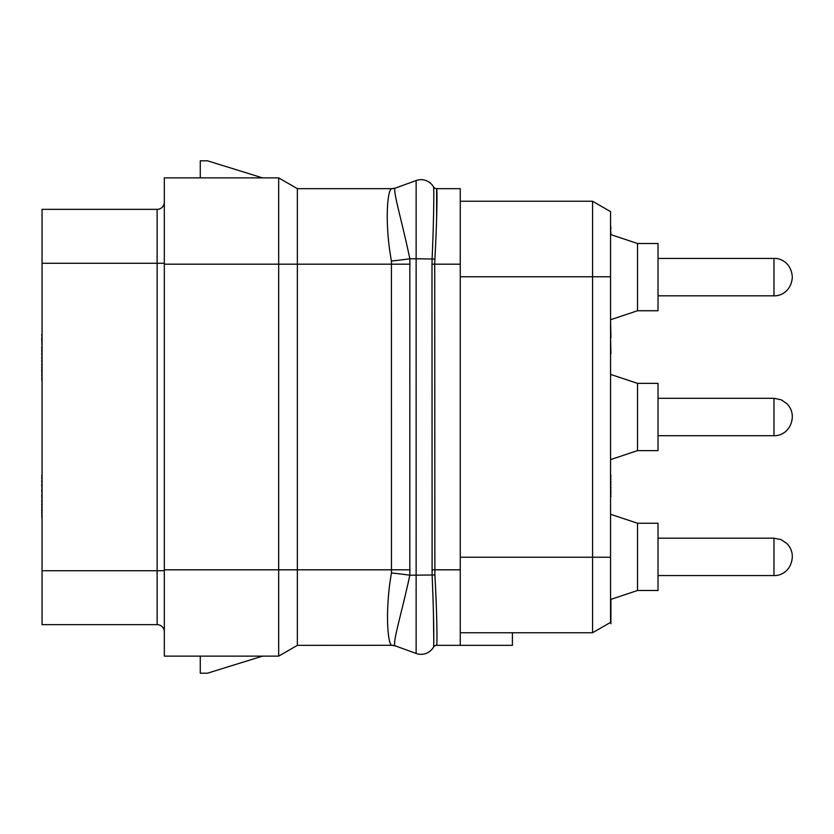 <?xml version="1.0" encoding="UTF-8"?>
<svg xmlns="http://www.w3.org/2000/svg" width="834" height="834" viewBox="0 0 834 834"><rect width="100%" height="100%" fill="white"/><g stroke="black" fill="none" stroke-linecap="round" stroke-linejoin="round"><path stroke-width="1.25" d="M436.86 643.775L436.63 645.339L460.253 645.339L460.253 188.661L436.63 188.661A3.597 3.597 0 0 1 433.513 186.868L433.534 186.91C434.076 187.097 433.836 220.353 432.116 258.78L431.991 264.18L434.722 264.18L434.879 259.03C437.016 221.479 437.339 189.151 436.651 188.713L436.62 218.154M460.253 645.339L512.389 645.339L512.389 632.745M391.803 188.703L391.782 188.703A10.873 10.821 -74.7 0 0 395.514 188.046L416.135 180.54A14.386 14.386 0 0 1 433.534 186.91A3.597 3.597 -29.8 0 0 436.651 188.713L436.63 188.661A3.597 3.597 0 0 1 433.513 186.868M436.63 645.339A3.597 3.597 30 0 0 433.513 647.132L433.534 647.09A3.597 3.597 29.8 0 1 436.651 645.287C437.339 644.849 437.016 612.51 434.879 574.97L434.722 264.18L460.253 264.18M391.782 188.703C387.257 189.203 384.537 223.439 391.427 261.032L391.459 572.979A53.564 5.963 -174.1 0 1 409.817 575.22C401.634 613.615 391.386 645.933 395.504 645.943L416.135 653.46A14.386 14.386 0 0 0 433.534 647.09L433.513 647.132M433.482 615.846L433.784 641.45M433.753 190.069L433.784 192.362M433.534 647.09C434.076 646.903 433.836 613.636 432.116 575.22L431.991 264.18M391.427 261.032A53.762 4.806 173.9 0 0 409.838 258.78L409.817 575.22L434.879 574.97M410.172 264.18L297.363 264.18L297.363 188.661L278.681 177.882L278.681 264.18L164.319 264.18L164.319 177.882L278.681 177.882M391.917 188.661L395.608 188.015A10.8 10.8 170 0 1 391.917 188.661L297.363 188.661M391.459 572.979C384.808 610.53 387.716 644.828 391.803 645.297L297.363 645.339L297.363 569.82L278.681 569.82L278.681 264.18L297.363 264.18L297.363 569.82L410.172 569.82M395.504 645.943L395.514 645.954A10.821 10.769 110 0 0 391.803 645.297M391.917 645.339A10.79 10.79 0 0 1 395.608 645.985A10.8 10.8 10 0 0 391.917 645.339A10.8 10.8 10 0 1 395.608 645.985L391.917 645.339L395.608 645.985M395.608 188.015L416.135 180.54A14.386 14.386 0 0 1 433.534 186.91M395.514 188.046C391.803 187.931 401.905 220.426 409.838 258.78L416.135 258.78L416.135 180.54M164.319 569.82L278.681 569.82L278.681 656.118L164.319 656.118L164.319 264.18M297.363 645.339L278.681 656.118M262.564 656.118L207.468 673.205L200.275 673.205L200.275 656.118M200.275 177.882L200.275 160.795L207.468 160.795L262.564 177.882M164.319 570.717L157.126 570.717L157.126 624.656A7.193 7.193 0 0 1 164.319 631.849A7.193 7.193 0 0 0 157.126 624.656L42.054 624.656L42.054 209.344L157.126 209.344A7.193 7.193 0 0 0 164.319 202.151A7.193 7.193 0 0 1 157.126 209.344L157.126 263.283L42.054 263.283M42.054 258.78L42.054 222.824M42.054 596.79L42.054 621.966M42.054 334.298L42.054 323.509M42.054 338.124L41.7 334.298M42.054 347.298L41.7 338.124M42.054 348.07L41.7 347.298M42.054 350.363L41.7 348.07M42.054 353.418L41.7 350.363M42.054 357.244L41.7 353.418M42.054 360.309L41.7 357.244M42.054 364.135L41.7 360.309M42.054 367.189L41.7 364.135M42.054 369.493L41.7 367.189M42.054 370.254L41.7 369.493M42.054 371.099L41.7 370.254M42.054 374.925L41.7 371.099M42.054 377.979L41.7 374.925M42.054 380.273L41.7 377.979M42.054 381.044L41.7 380.273M42.054 474.536L42.054 475.297M42.054 477.59L41.7 475.297M42.054 480.655L41.7 477.59M42.054 484.481L41.7 480.655M42.054 489.829L41.7 484.481M42.054 495.188L41.7 489.829M42.054 500.546L41.7 495.188M42.054 504.372L41.7 500.546M42.054 507.426L41.7 504.372M42.054 509.73L41.7 507.426M42.054 510.491L41.7 509.73M42.054 512.326L41.7 510.491M42.054 514.62L41.7 512.326M42.054 516.913L41.7 514.62M42.054 517.685L41.7 516.913M460.253 632.745L592.578 632.745L610.561 622.372L610.915 623.759L610.915 599.365M460.253 557.237L592.578 557.237L592.578 632.745L610.561 622.372L610.561 211.627L610.561 319.735L637.53 310.748L637.53 243.507L610.915 234.635L637.53 243.507L610.915 234.635L610.561 233.801M610.561 557.237L592.578 557.237L592.578 201.255L610.561 211.627L592.578 201.255L460.253 201.255M658.026 310.748L637.53 310.748L658.026 310.748L658.026 243.507L637.53 243.507L610.561 234.51M658.026 243.507L637.53 243.507M637.53 383.379L658.026 383.379L658.026 450.621L637.53 450.621L637.53 383.379L610.561 374.393M637.53 450.621L610.561 459.607M637.53 523.252L658.026 523.252L658.026 590.493L637.53 590.493L637.53 523.252L610.561 514.265M637.53 590.493L610.561 599.49M610.561 228.912L610.915 233.801M610.561 224.627L610.915 228.912M610.561 353.804L610.561 366.658M610.561 337.895L610.915 353.804M610.561 319.912L610.915 337.895M610.561 496.564L610.561 503.298M610.561 494.729L610.915 496.564M610.561 492.894L610.915 494.729M610.561 492.279L610.915 492.894M610.561 490.444L610.915 492.279M610.561 487.994L610.915 490.444M610.561 484.94L610.915 487.994M610.561 482.49L610.915 484.94M610.561 479.425L610.915 482.49M610.561 476.985L610.915 479.425M610.561 475.14L610.915 476.985M610.561 474.536L610.915 475.14M460.253 569.82L431.991 569.82M434.879 259.03L416.135 258.78L416.135 653.46M164.319 263.283L157.126 263.283L157.126 570.717L42.054 570.717M460.253 276.763L610.561 276.763M658.026 258.425L773.962 258.425L773.962 295.82L658.026 295.82M658.026 398.298L773.962 398.298L781.114 399.757L786.931 403.677C790.517 407.503 792.31 411.819 792.3 416.646C792.31 411.819 790.517 407.503 786.931 403.677L781.114 399.757L773.962 398.298L781.114 399.757L786.931 403.677C790.517 407.503 792.31 411.819 792.3 416.646C792.31 411.819 790.517 407.503 786.931 403.677L781.114 399.757L773.962 398.298L773.962 435.702C780.614 436.088 791.237 431.178 792.3 417.354C791.237 431.178 780.614 436.088 773.962 435.702L658.026 435.702M658.026 538.18L773.962 538.18L781.114 539.629L786.931 543.549C790.517 547.375 792.31 551.701 792.3 556.518C792.31 551.701 790.517 547.375 786.931 543.549L781.114 539.629L773.962 538.18L781.114 539.629L786.931 543.549C790.517 547.375 792.31 551.701 792.3 556.518C792.31 551.701 790.517 547.375 786.931 543.549L781.114 539.629L773.962 538.18L773.962 575.575C780.614 575.971 791.237 571.05 792.3 557.237C791.237 571.05 780.614 575.971 773.962 575.575L658.026 575.575M773.962 258.425C780.614 258.029 791.237 262.95 792.3 276.763M773.962 295.82C780.614 296.216 791.237 291.295 792.3 277.482M773.962 575.575C780.614 575.971 791.237 571.05 792.3 557.237"/></g></svg>
